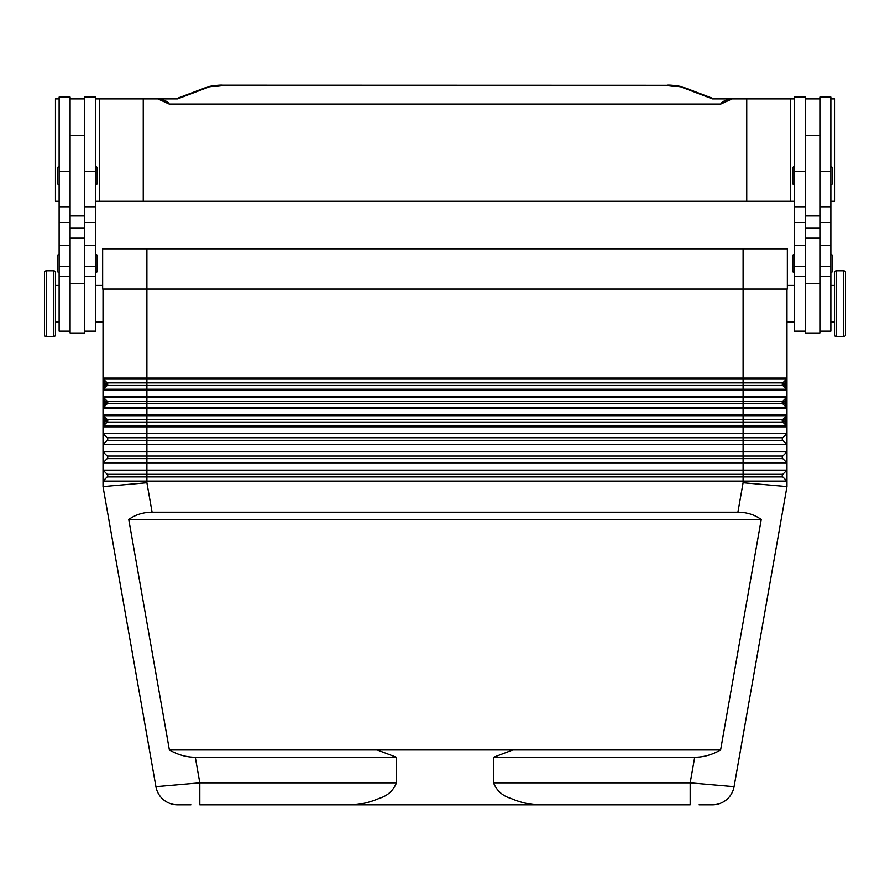 <?xml version="1.0" encoding="UTF-8"?>
<svg xmlns="http://www.w3.org/2000/svg" width="890" height="890" viewBox="0 0 890 890"><rect width="100%" height="100%" fill="white"/><g stroke="black" fill="none" stroke-linecap="round" stroke-linejoin="round"><path stroke-width="1.33" d="M786.982 386.127L785.514 386.127L783.823 384.435L782.788 385.47A1.825 1.825 0 0 1 782.788 382.889L786.549 379.118A1.469 1.469 0 0 0 786.982 378.083A1.469 1.469 0 0 1 786.549 379.118L785.514 382.222L785.514 386.127L786.549 389.23L782.788 385.47L786.549 389.23L743.094 389.23L743.094 390.265L786.982 390.265L786.982 378.083A1.469 1.469 0 0 1 786.549 379.118A1.469 1.469 0 0 0 786.871 378.639M782.788 385.47L743.094 385.47L743.094 389.23L103.451 389.23L107.212 385.47A1.825 1.825 0 0 0 107.212 382.889L103.451 379.118A1.469 1.469 0 0 1 103.017 378.083L103.017 433.552L786.982 433.552L786.982 486.585L743.094 482.747L737.899 512.195C746.821 512.262 754.609 514.698 761.239 519.504L720.611 749.936C712.278 754.742 703.634 757.179 694.69 757.245L493.527 757.245L493.527 782.844C496.831 790.765 502.605 795.938 510.838 798.363C520.483 802.513 529.761 804.649 538.684 804.794L351.316 804.794C360.239 804.649 369.517 802.513 379.162 798.363C387.395 795.938 393.169 790.765 396.473 782.844L396.473 757.245L377.16 749.936L169.389 749.936L128.761 519.504C135.391 514.698 143.179 512.262 152.101 512.195L737.899 512.195M786.982 408.555A1.469 1.469 0 0 0 786.871 407.998A1.469 1.469 0 0 1 786.982 408.555L786.982 414.662L743.094 414.662L743.094 408.555L786.982 408.555L786.982 404.416L785.514 404.416L783.823 402.725L782.788 403.76A1.825 1.825 0 0 1 782.788 401.168L786.549 397.407A1.469 1.469 0 0 0 786.982 396.373A1.469 1.469 0 0 1 786.871 396.929A1.469 1.469 0 0 0 786.982 396.373L743.094 396.373L743.094 397.407L786.549 397.407L785.514 400.511L785.514 404.416L786.549 407.52L782.788 403.76L786.549 407.52L146.906 407.52L146.906 408.555L743.094 408.555L743.094 403.76L107.212 403.76A1.825 1.825 0 0 0 107.212 401.168L103.451 397.407A1.469 1.469 0 0 1 103.017 396.373A1.469 1.469 0 0 0 103.451 397.407L146.906 397.407L146.906 396.373L103.017 396.373M782.788 403.76L743.094 403.76L743.094 401.168L146.906 401.168L146.906 407.52L103.451 407.52L107.212 403.76A1.825 1.825 0 0 0 107.212 401.168L103.451 397.407L104.486 400.511L103.017 400.511M786.982 422.705L785.514 422.705L783.823 421.014L782.788 422.049A1.825 1.825 0 0 1 782.788 419.457L786.549 415.697A1.469 1.469 0 0 0 786.982 414.662A1.469 1.469 0 0 1 786.549 415.697L785.514 418.801L785.514 422.705L786.549 425.809L782.788 422.049L786.549 425.809L743.094 425.809L743.094 426.844L786.982 426.844L786.982 414.662A1.469 1.469 0 0 1 786.549 415.697A1.469 1.469 0 0 0 786.871 415.218M782.788 422.049L743.094 422.049L743.094 425.809L103.451 425.809L107.212 422.049A1.825 1.825 0 0 0 107.212 419.457L103.451 415.697A1.469 1.469 0 0 1 103.017 414.662A1.469 1.469 0 0 0 103.451 415.697L786.549 415.697M786.982 481.101L782.788 476.907L786.982 481.101L103.017 481.101L103.017 462.811L107.212 458.617A1.825 1.825 0 0 0 107.212 456.036L103.017 451.842L786.982 451.842L782.788 456.036A1.825 1.825 0 0 0 782.788 458.617L786.982 462.811L103.017 462.811L103.017 444.522L786.982 444.522L782.788 440.339A1.825 1.825 0 0 1 782.788 437.747L786.982 433.552L786.982 426.844A1.469 1.469 0 0 0 786.549 425.809A1.469 1.469 0 0 1 786.982 426.844M152.101 512.195L146.906 482.747L103.017 486.585L103.017 481.101L107.212 476.907A1.825 1.825 0 0 0 107.212 474.326L103.017 470.131L146.906 470.131L146.906 440.339L107.212 440.339A1.825 1.825 0 0 0 107.212 437.747L103.017 433.552L103.017 444.522L107.212 440.339A1.825 1.825 0 0 0 107.212 437.747L103.017 433.552M743.094 482.747L743.094 476.907L782.788 476.907A1.825 1.825 0 0 1 782.788 474.326L786.982 470.131L146.906 470.131L146.906 474.326L107.212 474.326L103.017 470.131M103.017 422.705L104.486 422.705L104.486 418.801L103.017 418.801M106.177 420.492L104.486 418.801L103.451 415.697L107.212 419.457L104.486 422.705L103.451 425.809A1.469 1.469 0 0 0 103.017 426.844L743.094 426.844L743.094 437.747L107.212 437.747M786.982 418.801L785.514 418.801L783.823 420.492L782.788 419.457L107.212 419.457A1.825 1.825 0 0 1 107.212 422.049L106.177 421.014M103.017 404.416L104.486 404.416L104.486 400.511L106.177 402.202L103.451 407.52A1.469 1.469 0 0 0 103.017 408.555L146.906 408.555L146.906 422.049L107.212 422.049A1.825 1.825 0 0 0 107.746 420.748M786.982 404.416L786.982 400.511L785.514 400.511L783.823 402.202L782.788 401.168L743.094 401.168L743.094 397.407L146.906 397.407L146.906 401.168L107.212 401.168L106.177 402.202M103.017 386.127L104.486 386.127L104.486 382.222L103.017 382.222M107.746 384.18A1.825 1.825 0 0 1 107.212 385.47L106.177 384.435L104.486 386.127L103.451 389.23A1.469 1.469 0 0 0 103.017 390.265L146.906 390.265L146.906 385.47L107.212 385.47A1.825 1.825 0 0 0 107.212 382.889L106.177 383.924L104.486 382.222L103.451 379.118A1.469 1.469 0 0 1 103.017 378.083L103.017 289.083M786.982 382.222L785.514 382.222L783.823 383.924L782.788 382.889L107.212 382.889L103.451 379.118L786.549 379.118M786.982 486.585L734.072 786.66L690.173 782.844L690.173 804.794L562.046 804.794M327.954 804.794L199.827 804.794L199.827 782.844L155.928 786.66L103.017 486.585M720.611 749.936L512.84 749.936L493.527 757.245M512.84 749.936L377.16 749.936M396.473 757.245L195.311 757.245C186.366 757.179 177.722 754.742 169.389 749.936M834.531 322.002L830.871 322.002M830.871 285.423L834.531 285.423M836.355 336.631A1.825 1.825 0 0 1 834.531 334.796L834.531 272.618A1.825 1.825 0 0 1 836.355 270.794L843.676 270.794A1.825 1.825 0 0 1 845.5 272.618L845.5 334.796A1.825 1.825 0 0 1 843.676 336.631L836.355 336.631L836.355 270.794M845.5 334.796L845.5 272.618M819.901 331.147L830.871 331.147L830.871 97.066L819.901 97.066L819.901 215.936L805.272 215.936L805.272 332.971L819.901 332.971L819.901 215.936M794.292 322.002L786.982 322.002M787.35 285.423L794.292 285.423M805.272 331.147L794.292 331.147L794.292 97.066L805.272 97.066L805.272 215.936M794.292 184.842A1.469 1.469 0 0 1 792.834 183.373L792.834 168.021A1.469 1.469 0 0 1 794.292 166.552M830.871 166.552A1.469 1.469 0 0 1 832.328 168.021L832.328 183.373A1.469 1.469 0 0 1 830.871 184.842M794.292 272.618A1.469 1.469 0 0 1 792.834 271.161L792.834 255.797A1.469 1.469 0 0 1 794.292 254.34M830.871 254.34A1.469 1.469 0 0 1 832.328 255.797L832.328 271.161A1.469 1.469 0 0 1 830.871 272.618M55.469 322.002L59.129 322.002M59.129 285.423L55.469 285.423M53.645 336.631A1.825 1.825 0 0 0 55.469 334.796L55.469 272.618A1.825 1.825 0 0 0 53.645 270.794L46.325 270.794A1.825 1.825 0 0 0 44.5 272.618L44.5 334.796A1.825 1.825 0 0 0 46.325 336.631L53.645 336.631L53.645 270.794M70.099 331.147L59.129 331.147L59.129 97.066L70.099 97.066L70.099 228.229L84.728 228.229L84.728 332.971L70.099 332.971L70.099 228.229M95.708 322.002L103.017 322.002M102.65 285.423L95.708 285.423M84.728 331.147L95.708 331.147L95.708 97.066L84.728 97.066L84.728 228.229M95.708 184.842A1.469 1.469 0 0 0 97.166 183.373L97.166 168.021A1.469 1.469 0 0 0 95.708 166.552M59.129 166.552A1.469 1.469 0 0 0 57.672 168.021L57.672 183.373A1.469 1.469 0 0 0 59.129 184.842M95.708 272.618A1.469 1.469 0 0 0 97.166 271.161L97.166 255.797A1.469 1.469 0 0 0 95.708 254.34M59.129 254.34A1.469 1.469 0 0 0 57.672 255.797L57.672 271.161A1.469 1.469 0 0 0 59.129 272.618M673.975 201.296L680.906 201.296M516.701 201.296L530.574 201.296M209.094 201.296L216.025 201.296M359.426 201.296L373.299 201.296M95.708 201.296L794.292 201.296M830.871 201.296L834.531 201.296L834.531 98.89L830.871 98.89M59.129 201.296L55.469 201.296L55.469 98.89L59.129 98.89M222.834 85.206L667.166 85.318L222.834 85.206C218.462 84.75 206.469 86.742 206.903 87.175A7.32 6.542 69.3 0 1 209.495 86.797L222.834 85.318M667.166 85.318L680.505 86.797A7.32 6.542 -69.3 0 1 683.097 87.164L714.114 98.89L712.478 98.89L729.577 98.89C724.493 100.47 721.568 102.194 720.778 104.052L169.222 104.052C168.433 102.194 165.507 100.481 160.422 98.89L177.522 98.89L175.886 98.89L206.903 87.164M720.778 104.052L732.114 98.89L729.577 98.89M160.422 98.89L157.886 98.89L169.222 104.052M746.743 201.296L746.743 98.89L732.114 98.89M143.257 201.296L143.257 98.89L157.886 98.89M99.368 201.296L99.368 98.89L143.257 98.89M95.708 98.89L99.368 98.89M794.292 98.89L746.743 98.89M790.631 201.296L790.631 98.89M70.099 98.89L84.728 98.89M102.65 248.844L102.65 289.083L787.35 289.083L787.35 248.844L102.65 248.844M819.901 98.89L805.272 98.89M832.328 271.161L832.328 255.797M832.328 183.373L832.328 168.021M190.916 804.794L177.544 804.794L190.916 804.794M699.084 804.794L712.456 804.794L699.084 804.794M538.684 804.794L690.173 804.794M199.827 804.794L351.316 804.794M163.437 799.665A21.95 21.95 0 0 0 177.544 804.794A21.95 21.95 0 0 1 163.437 799.665A21.95 21.95 0 0 0 177.544 804.794L177.544 804.794A21.95 21.95 0 0 1 155.928 786.66A21.95 21.95 0 0 0 163.437 799.665A21.95 21.95 0 0 1 155.928 786.66M726.563 799.665A21.95 21.95 0 0 1 712.456 804.794L712.456 804.794A21.95 21.95 0 0 0 726.563 799.665A21.95 21.95 0 0 1 712.456 804.794A21.95 21.95 0 0 0 734.072 786.66A21.95 21.95 0 0 1 726.563 799.665A21.95 21.95 0 0 0 734.072 786.66M761.239 519.504L128.761 519.504M786.982 289.083L786.982 378.083L743.094 378.083L743.094 385.47L146.906 385.47L146.906 378.083L103.017 378.083M786.982 390.265A1.469 1.469 0 0 0 786.871 389.709A1.469 1.469 0 0 1 786.982 390.265L786.982 396.373A1.469 1.469 0 0 1 786.549 397.407A1.469 1.469 0 0 0 786.871 396.929A1.469 1.469 0 0 1 786.549 397.407M786.982 400.511L786.982 396.373A1.469 1.469 0 0 1 786.871 396.929M146.906 482.747L146.906 476.907L107.212 476.907L103.017 481.101L107.212 476.907A1.825 1.825 0 0 0 107.212 474.326M786.982 470.131L782.788 474.326L146.906 474.326L146.906 476.907L743.094 476.907L743.094 458.617L107.212 458.617L103.017 462.811L107.212 458.617A1.825 1.825 0 0 0 107.212 456.036L103.017 451.842M103.451 389.23A1.469 1.469 0 0 0 103.017 390.265M103.451 407.52A1.469 1.469 0 0 0 103.017 408.555M103.451 425.809A1.469 1.469 0 0 0 103.017 426.844M782.788 458.617L743.094 458.617L743.094 456.036L782.788 456.036L786.982 451.842M786.982 444.522L782.788 440.339L146.906 440.339L146.906 422.049L743.094 422.049L743.094 414.662L103.017 414.662M107.212 456.036L743.094 456.036L743.094 437.747L782.788 437.747L786.982 433.552M107.746 402.469A1.825 1.825 0 0 1 107.212 403.76L106.177 402.725M694.69 757.245L690.173 782.844L493.527 782.844M396.473 782.844L199.827 782.844L195.311 757.245M843.676 336.631L843.676 270.794M70.099 171.281L59.129 171.281M95.708 171.281L84.728 171.281M680.505 86.797L712.478 98.89M177.522 98.89L209.495 86.797M70.099 238.175L84.728 238.175M70.099 283.409L84.728 283.409M95.708 266.522L84.728 266.522M95.708 245.518L84.728 245.518M95.708 222.478L84.728 222.478M70.099 266.522L59.129 266.522M70.099 245.518L59.129 245.518M70.099 222.478L59.129 222.478M46.325 336.631L46.325 270.794M819.901 228.229L805.272 228.229M819.901 238.175L805.272 238.175M819.901 283.409L805.272 283.409M794.292 266.522L805.272 266.522M794.292 245.518L805.272 245.518M794.292 222.478L805.272 222.478M794.292 171.281L805.272 171.281M819.901 266.522L830.871 266.522M819.901 245.518L830.871 245.518M819.901 222.478L830.871 222.478M819.901 171.281L830.871 171.281M743.094 248.844L743.094 378.083L146.906 378.083L146.906 248.844M146.906 390.265L743.094 390.265L743.094 396.373L146.906 396.373L146.906 390.265M107.212 476.907A1.825 1.825 0 0 0 107.746 475.616M107.212 458.617A1.825 1.825 0 0 0 107.746 457.327M107.212 440.339A1.825 1.825 0 0 0 107.746 439.037M70.099 206.792L59.129 206.792M70.099 276.278L59.129 276.278M95.708 206.792L84.728 206.792M95.708 276.278L84.728 276.278M70.099 135.469L84.728 135.469M683.097 87.175C683.531 86.742 671.538 84.75 667.166 85.206M84.728 215.936L70.099 215.936M819.901 135.469L805.272 135.469M794.292 276.278L805.272 276.278M794.292 206.792L805.272 206.792M819.901 276.278L830.871 276.278M819.901 206.792L830.871 206.792"/></g></svg>
